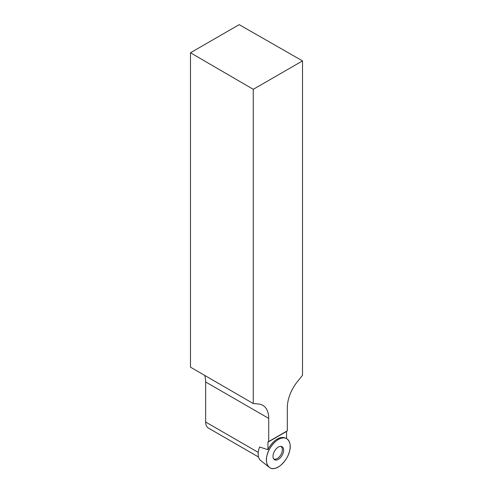 <?xml version="1.0" encoding="UTF-8"?>
<svg xmlns="http://www.w3.org/2000/svg" width="493" height="493" viewBox="0 0 493 493"><rect width="100%" height="100%" fill="white"/><g stroke="black" fill="none" stroke-linecap="round" stroke-linejoin="round"><path stroke-width="0.74" d="M286.556 438.597L286.556 431.43A0.561 0.32 60 0 1 286.667 431.178L268.056 441.919A0.561 0.32 60 0 0 267.945 442.178L267.945 449.708L259.577 447.009A15.16 8.757 120 0 0 260.674 460.493L269.215 467.302A16.799 9.7 -60 0 1 269.911 448.383A16.799 9.7 -60 0 1 285.952 438.32A16.799 9.7 -60 0 1 288.756 453.739A16.799 9.7 -60 0 1 274.86 468.35A16.799 9.7 -60 0 1 269.215 467.302M278.311 447.096A7.518 4.338 -60 0 1 281.571 446.504A7.518 4.338 -60 0 1 282.07 455.403A7.518 4.338 -60 0 1 274.114 459.421A7.518 4.338 -60 0 1 273.541 453.289A7.518 4.338 -60 0 1 278.311 447.096M286.667 431.178L268.056 441.919L287.32 430.802L287.32 407.643A28.557 16.491 -60 0 1 297.421 381.619L302.517 375.278L302.517 60.898L253.266 89.332L253.266 403.545L190.483 367.162L190.483 52.763L253.266 89.332M258.535 457.011L208.379 428.053A13.157 7.598 -60 0 1 205.649 422.026L205.649 381.983A28.557 16.491 120 0 0 204.675 375.389M268.71 441.543L268.71 418.384A28.557 16.491 -60 0 0 262.794 405.314A28.557 16.491 -60 0 0 258.615 404.02L253.266 403.545M302.517 60.898L239.185 24.65L190.483 52.763M267.945 449.708A16.614 9.595 -60 0 1 284.806 437.864L285.952 438.32M280.887 446.375A7.222 4.172 -60 0 1 280.862 454.706A7.222 4.172 -60 0 1 273.664 458.891M274.86 468.35C269.086 470.304 264.729 463.408 266.947 455.809C268.143 448.445 276.296 438.715 281.762 438.117C287.542 436.163 291.893 443.059 289.681 450.651C288.479 458.015 280.332 467.752 274.86 468.35M258.246 452.389L205.649 422.026M205.649 381.983L268.71 418.384M267.945 442.178L286.556 431.43"/></g></svg>
